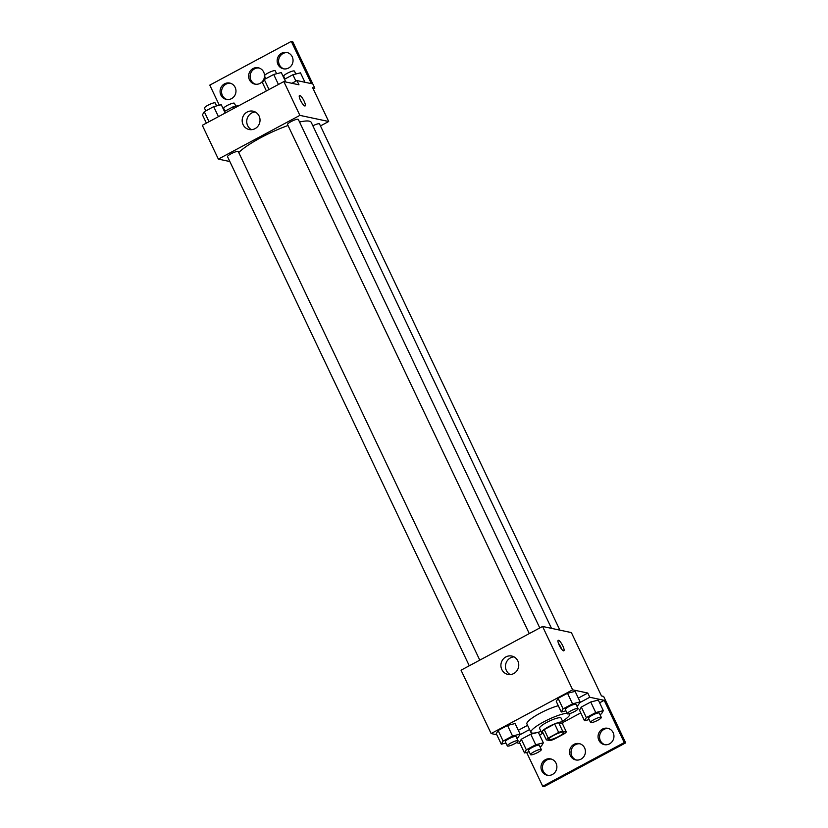<?xml version="1.0" encoding="UTF-8"?>
<svg xmlns="http://www.w3.org/2000/svg" width="828" height="828" viewBox="0 0 828 828"><rect width="100%" height="100%" fill="white"/><g stroke="black" fill="none" stroke-linecap="round" stroke-linejoin="round"><path stroke-width="1.24" d="M563.454 732.045A8.342 1.615 -25.4 0 1 563.858 732.294A8.342 1.615 -25.4 0 1 557.016 737.324A8.342 1.615 -25.4 0 1 548.788 739.445A8.342 1.615 -25.4 0 1 554.708 734.86A8.342 1.615 -25.4 0 1 563.454 732.045M558.672 732.449L548.208 738.058A11.323 2.194 -25.4 0 0 546.325 739.849L550.02 740.636A11.323 2.194 -25.4 0 0 553.973 739.29L564.437 733.68A11.323 2.194 -25.4 0 0 566.321 731.89L562.626 731.103A11.323 2.194 -25.4 0 0 558.672 732.449L554.656 724.003L544.203 729.613L548.208 738.058M566.321 731.89L562.315 723.444L558.621 722.658L562.626 731.103M546.325 739.849L542.309 731.403A11.323 2.194 -25.4 0 1 544.203 729.613M554.656 724.003A11.323 2.194 -25.4 0 1 558.621 722.658M562.44 723.713A11.913 2.308 154.6 0 0 563.071 722.316A11.913 2.308 154.6 0 0 551.324 725.338A11.913 2.308 154.6 0 0 541.553 732.532A11.913 2.308 154.6 0 0 543.033 732.935M541.553 732.532L539.545 728.309A11.913 2.308 -25.4 0 1 547.991 721.757A11.913 2.308 -25.4 0 1 560.494 717.731A11.913 2.308 -25.4 0 1 561.073 718.083L563.071 722.316M569.426 713.684A21.445 4.15 -25.4 0 1 569.685 713.995A21.445 4.15 -25.4 0 1 562.554 721.209M541.026 731.424A21.445 4.15 -25.4 0 1 530.934 732.397A21.445 4.15 -25.4 0 1 544.369 721.53A21.445 4.15 -25.4 0 1 567.108 713.27M530.934 732.397L526.918 723.951A21.445 4.15 -25.4 0 1 536.989 714.947A21.445 4.15 -25.4 0 1 558.3 705.704M527.581 725.328L518.318 730.296M587.776 693.036L589.784 697.259L604.192 700.322L624.25 742.561L625.689 742.871L603.622 696.41L601.47 695.944L571.382 632.592L542.568 626.465L572.655 689.827L587.776 693.036L578.317 698.118M572.655 689.827L491.128 733.556L496.81 734.757M576.785 705.86L578.296 705.052L580.128 701.916L575.108 691.359L567.522 693.264L558.103 698.314L556.281 701.451L561.291 712.018L565.959 710.838M516.775 738.048L518.297 737.23L520.119 734.094L515.099 723.537L507.512 725.452L498.104 730.503L496.272 733.639L501.292 744.196L505.949 743.026M562.833 645.964A5.962 1.439 -118.2 0 1 563.847 650.829A5.962 1.439 -118.2 0 1 559.769 646.254A5.962 1.439 -118.2 0 1 558.217 640.334A5.962 1.439 -118.2 0 1 562.833 645.964M542.568 626.465L461.041 670.194L491.128 733.556M501.809 669.521A9.377 8.911 102 0 1 511.776 656.055A9.377 8.911 102 0 1 518.545 667.078A9.377 8.911 102 0 1 501.809 669.521M526.618 752.393L542.723 786.289L544.162 786.6L625.689 742.871M516.289 742.695L520.015 743.492M513.981 656.863A9.377 8.911 -78 0 0 510.224 674.561M561.653 649.193A5.962 1.439 61.8 0 0 560.784 647.061A5.962 1.439 61.8 0 0 558.362 643.066M589.784 697.259L579.672 702.682M624.25 742.561L542.723 786.289M604.999 744.724A8.342 7.928 102 0 1 608.445 728.485M547.929 775.339A8.342 7.928 102 0 1 551.376 759.09M576.464 760.032A8.342 7.928 102 0 1 579.91 743.792M529.578 729.551L519.673 734.871M539.991 746.784L541.502 745.966L543.334 742.83L538.314 732.273L530.727 734.188L521.309 739.228L519.487 742.374L524.497 752.931L529.164 751.752M599.99 714.595L601.511 713.788L603.333 710.652L598.323 700.084L590.737 701.999L581.318 707.05L579.496 710.186L584.506 720.743L589.163 719.573M604.192 700.322L599.607 702.786M580.77 712.887L563.102 722.368M543.116 733.09L539.597 734.974M598.872 740.284A8.342 7.928 102 0 1 607.742 728.298A8.342 7.928 102 0 1 613.765 738.1A8.342 7.928 102 0 1 598.872 740.284M541.802 770.889A8.342 7.928 102 0 1 550.661 758.903A8.342 7.928 102 0 1 556.695 768.715A8.342 7.928 102 0 1 541.802 770.889M570.337 755.581A8.342 7.928 102 0 1 579.196 743.596A8.342 7.928 102 0 1 585.23 753.408A8.342 7.928 102 0 1 570.337 755.581M299.56 122.026A41.752 8.083 -25.4 0 1 309.237 121.147A41.752 8.083 -25.4 0 1 311.245 122.389L551.489 628.359M238.754 152.528A41.752 8.083 -25.4 0 1 288.02 125.504M539.794 627.955L298.308 119.398A5.962 1.149 154.6 0 0 298.018 119.222A5.962 1.149 154.6 0 0 291.766 121.24A5.962 1.149 154.6 0 0 287.544 124.51L529.278 633.596M312.86 125.804A5.962 1.149 -25.4 0 1 319.225 123.734A5.962 1.149 -25.4 0 1 319.515 123.91L559.894 630.149M469.269 665.774L227.545 156.699A5.962 1.149 -25.4 0 1 231.768 153.418A5.962 1.149 -25.4 0 1 238.019 151.41A5.962 1.149 -25.4 0 1 238.298 151.586L479.785 660.144M320.467 125.918L328.695 121.499L299.881 115.371L218.354 159.1L229.842 161.543M299.881 115.371L283.838 81.579L298.97 84.798L296.962 80.575L311.369 83.638L291.311 41.4L292.75 41.71L314.816 88.172L312.653 87.706L328.695 121.499M305.118 105.953A5.962 1.439 61.8 0 0 304.104 101.088A5.962 1.439 -118.2 0 1 305.118 105.953A5.962 1.439 -118.2 0 1 301.04 101.378A5.962 1.439 -118.2 0 1 299.488 95.448A5.962 1.439 -118.2 0 1 304.104 101.078A5.962 1.439 61.8 0 0 299.488 95.448M283.838 81.579L202.311 125.307L218.354 159.1M243.08 124.645A9.377 8.911 102 0 1 253.047 111.18A9.377 8.911 102 0 1 259.816 122.192A9.377 8.911 102 0 1 243.08 124.645M219.327 105.228L209.784 85.129L291.311 41.4M255.252 111.977A9.377 8.911 -78 0 0 251.495 129.675M255.552 84.208A8.342 7.928 102 0 1 259.009 67.968M227.017 99.515A8.342 7.928 102 0 1 230.474 83.276M284.087 68.91A8.342 7.928 102 0 1 287.544 52.661M313.263 89L314.816 88.172M291.891 83.297L296.962 80.575M264.515 76A8.342 7.928 102 0 1 249.425 79.757A8.342 7.928 102 0 1 258.295 67.782A8.342 7.928 102 0 1 264.515 75.627M235.162 87.416A8.342 7.928 102 0 1 226.292 99.401A8.342 7.928 102 0 1 220.269 89.59A8.342 7.928 102 0 1 235.162 87.416M292.232 56.801A8.342 7.928 102 0 1 283.362 68.786A8.342 7.928 102 0 1 277.339 58.985A8.342 7.928 102 0 1 292.232 56.801M285.764 81.993L281.282 72.553L273.695 74.468L264.277 79.519L262.455 82.655L266.388 90.945M273.695 74.468L278.446 84.477M264.277 79.519L269.028 89.527M265.798 78.701L264.484 75.938A5.962 1.149 -25.4 0 1 268.707 72.667A5.962 1.149 -25.4 0 1 274.958 70.649A5.962 1.149 -25.4 0 1 275.248 70.825L276.624 73.733M225.216 113.032L221.273 104.742L213.686 106.646L204.278 111.697L202.446 114.833L206.379 123.124M213.686 106.646L218.437 116.665M204.278 111.697L209.029 121.706M205.789 110.89L204.475 108.116A5.962 1.149 -25.4 0 1 208.697 104.845A5.962 1.149 -25.4 0 1 214.949 102.827A5.962 1.149 -25.4 0 1 215.239 103.014L216.615 105.912M304.963 82.272L300.481 72.843L292.895 74.748L284.47 79.271M292.895 74.748L295.927 81.134M284.998 78.991L283.683 76.217A5.962 1.149 -25.4 0 1 287.906 72.947A5.962 1.149 -25.4 0 1 294.157 70.929A5.962 1.149 -25.4 0 1 294.447 71.115L295.824 74.013M239.83 105.187L232.885 106.936L224.46 111.459M232.885 106.936L233.631 108.509M224.988 111.169L223.674 108.406A5.962 1.149 -25.4 0 1 227.897 105.135A5.962 1.149 -25.4 0 1 234.148 103.117A5.962 1.149 -25.4 0 1 234.438 103.293L235.814 106.201M580.128 701.916L572.531 703.831L563.123 708.871L561.291 712.018M567.335 713.746L565.327 709.524A5.962 1.149 -25.4 0 1 569.55 706.243A5.962 1.149 -25.4 0 1 575.802 704.235A5.962 1.149 -25.4 0 1 576.091 704.411L578.099 708.633A5.962 1.149 -25.4 0 1 573.214 712.225A5.962 1.149 -25.4 0 1 567.335 713.746A5.962 1.149 -25.4 0 1 571.558 710.465A5.962 1.149 -25.4 0 1 577.809 708.457A5.962 1.149 -25.4 0 1 578.099 708.633M575.108 691.359L567.522 693.264L572.531 703.831M567.522 693.264L558.103 698.314L563.123 708.871M558.103 698.314L556.281 701.451M520.119 734.094L512.532 736.009L503.113 741.06L501.292 744.196M507.326 745.924L505.318 741.702A5.962 1.149 -25.4 0 1 509.551 738.431A5.962 1.149 -25.4 0 1 515.803 736.413A5.962 1.149 -25.4 0 1 516.082 736.589L518.09 740.812A5.962 1.149 -25.4 0 1 513.205 744.413A5.962 1.149 -25.4 0 1 507.326 745.924A5.962 1.149 -25.4 0 1 511.549 742.654A5.962 1.149 -25.4 0 1 517.8 740.636A5.962 1.149 -25.4 0 1 518.09 740.812M515.099 723.537L507.512 725.452L512.532 736.009M507.512 725.452L498.104 730.503L503.113 741.06M498.104 730.503L496.272 733.639M603.333 710.652L595.746 712.556L586.327 717.607L584.506 720.743M590.54 722.471L588.542 718.249A5.962 1.149 -25.4 0 1 592.765 714.978A5.962 1.149 -25.4 0 1 599.017 712.96A5.962 1.149 -25.4 0 1 599.306 713.146L601.304 717.369A5.962 1.149 -25.4 0 1 596.419 720.96A5.962 1.149 -25.4 0 1 590.54 722.471A5.962 1.149 -25.4 0 1 594.773 719.201A5.962 1.149 -25.4 0 1 601.024 717.183A5.962 1.149 -25.4 0 1 601.304 717.369M598.323 700.084L590.737 701.999L595.746 712.556M590.737 701.999L581.318 707.05L586.327 717.607M581.318 707.05L579.496 710.186M543.334 742.83L535.737 744.745L526.329 749.795L524.497 752.931M530.541 754.66L528.533 750.437A5.962 1.149 -25.4 0 1 532.756 747.166A5.962 1.149 -25.4 0 1 539.007 745.148A5.962 1.149 -25.4 0 1 539.297 745.324L541.305 749.547A5.962 1.149 -25.4 0 1 536.42 753.149A5.962 1.149 -25.4 0 1 530.541 754.66A5.962 1.149 -25.4 0 1 534.764 751.389A5.962 1.149 -25.4 0 1 541.015 749.371A5.962 1.149 -25.4 0 1 541.305 749.547M538.314 732.273L530.727 734.188L535.737 744.745M530.727 734.188L521.309 739.228L526.329 749.795M521.309 739.228L519.487 742.374"/></g></svg>
